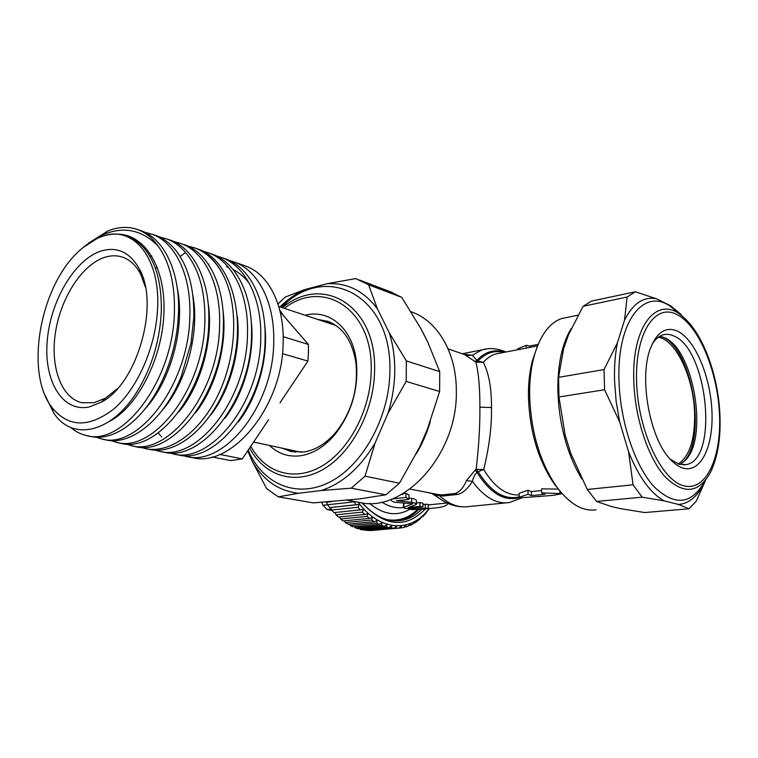 <?xml version="1.0" encoding="UTF-8"?>
<svg xmlns="http://www.w3.org/2000/svg" width="758" height="758" viewBox="0 0 758 758"><rect width="100%" height="100%" fill="white"/><g stroke="black" fill="none" stroke-linecap="round" stroke-linejoin="round"><path stroke-width="1.14" d="M332.108 510.551L327.068 509.518L322.965 505.273L327.56 504.771M321.676 502.383L322.965 505.273M327.068 509.518L331.274 509.073M354.119 501.445L356.042 504.762L359.226 504.458L358.051 507.282L360.315 509.888L363.452 509.348L362.428 512.133L364.797 514.436L367.886 513.668L367.005 516.388L369.468 518.368L372.481 517.382L371.742 520.026L374.262 521.675L377.2 520.471L376.593 523.02L379.161 524.318L382.004 522.916L381.52 525.351L384.116 526.298L386.855 524.697L386.485 527L389.081 527.596L362.826 529.946L360.211 529.368L359.463 528.534M384.116 526.298L357.833 528.677L355.227 527.758L354.318 526.611M379.161 524.318L352.858 526.753L350.272 525.474L349.258 524.034M374.262 521.675L347.931 524.157L345.402 522.546L344.321 520.812M369.468 518.368L343.118 520.926L340.655 518.984L339.546 516.956M364.797 514.436L338.438 517.07L336.069 514.815L334.97 512.503M360.315 509.888L333.946 512.616L331.682 510.058L330.64 507.519L329.673 507.595L327.541 504.752L326.66 502.213L325.959 502.09M389.081 527.596L391.706 525.825L391.441 527.975L394.018 528.222L396.529 526.289L396.358 528.279L398.888 528.165L369.876 530.363M394.018 528.222L367.791 530.553L364.655 529.785M391.441 527.975L365.204 530.316M398.888 528.165L401.276 526.09L401.181 527.909L398.964 528.108M429.274 508.58L424.812 514.606L422.879 516.615L422.746 515.772L418.966 520.054L418.852 519.012L417.014 521.504L414.816 522.935L414.73 521.684L412.75 524.1L410.448 525.218L410.41 523.769L408.287 526.09L405.89 526.886L405.918 525.247L403.663 527.454L401.181 527.909M358.089 502.166C379.843 531.851 411.67 532.883 429 508.609M386.485 527L360.211 529.368M381.52 525.351L355.227 527.758M376.593 523.02L350.272 525.474M371.742 520.026L345.402 522.546M367.005 516.388L340.655 518.984M362.428 512.133L336.069 514.815M358.051 507.282L331.682 510.058M359.226 504.458L330.64 507.519M356.042 504.762L329.673 507.595M353.91 501.872L327.541 504.752M331.255 501.701L326.66 502.213M426.517 512.645L425.958 512.702M422.879 516.615L422.14 516.691M418.966 520.054L418.018 520.149M414.816 522.935L413.622 523.039M410.448 525.218L408.969 525.351M405.89 526.886L404.08 527.047M396.358 528.279L370.15 530.6M425.314 508.95C405.909 528.866 384.78 526.819 361.936 502.81M362.371 502.876C374.642 516.473 387.509 522.376 400.982 520.575C408.714 519.334 415.611 515.582 421.656 509.319M397.675 520.898L397.903 520.86C405.625 519.628 412.513 515.895 418.558 509.67M418.388 509.243C411.281 516.586 403.095 520.452 393.838 520.841M429.36 492.984L431.889 493.496L440.966 499.446M447.04 502.999L428.232 504.942M428.213 508.021L428.242 504.326L422.955 504.383M422.936 506.884L422.964 503.189L419.979 502.62L416.398 502.99M404.687 503.179L403.483 503.899M408.96 498.972L408.998 495.012L405.975 493.287L403.531 493.562M416.388 504.25L416.417 500.583C416.142 499.569 414.541 498.83 411.632 498.357L408.969 498.11M465.535 506.884C454.156 507.083 444.122 503.141 435.414 495.059L443.174 495.988L457.519 494.453C462.75 493.183 467.724 488.825 472.442 481.387C473.248 477.369 474.792 474.394 477.066 472.471L475.152 470.083L476.138 469.316C478.829 446.453 480.079 425.731 479.88 407.16L491.468 407.539C491.866 426.091 489.28 446.756 483.718 469.534L476.138 469.316L478.137 471.628L483.718 469.534C494.453 487.148 506.268 495.599 519.164 494.898M435.528 495.031L433.292 493.78L435.414 495.059M409.964 489.081L438.531 494.604L441.961 494.927L454.904 493.534C459.452 492.255 463.309 487.934 466.492 480.581L475.152 470.083M464.379 354.507L475.901 362.068C478.63 373.021 479.956 388.049 479.88 407.16M448.101 348.879L463.981 354.374M463.185 354.1L472.253 355.294L477.853 361.206L475.901 362.068L483.339 362.333C488.929 373.381 491.639 388.447 491.468 407.539M522.253 497.722L509.338 502.554C496.405 504.354 484.106 497.295 472.442 481.387L466.492 480.581M457.519 494.453L454.904 493.534L441.961 494.927L443.174 495.988M506.126 502.867L468.491 506.571C458.751 508.05 449.096 504.43 439.507 495.704L438.531 494.604M519.817 497.419C504.639 501.948 490.388 493.629 477.066 472.471L478.137 471.628C490.824 491.989 504.506 500.394 519.192 496.831M504.885 352.195C494.491 348.851 485.129 351.608 476.801 360.457L474.934 361.386M505.927 351.996C497.314 348.273 489.251 347.59 481.728 349.959L472.253 355.294L466.445 355.445M519.192 497.267L519.154 493.306L527.994 490.255L528.042 494.292L519.192 497.267L521.447 497.75L552.771 495.41L562.142 493.657L541.648 492.899L545.021 494.216L531.434 495.59L528.042 494.292M541.619 490.53L531.386 491.591L527.994 490.255M558.39 489.109L541.591 488.834L541.648 492.899M539.222 496.244L539.232 496.765M531.386 491.591L531.434 495.59M559.916 491.042L559.954 493.145M537.45 346.065L532.163 361.5C529.548 372.074 528.307 383.719 528.43 396.453C529.567 431.255 538.199 460.457 554.325 484.049L559.461 490.483M568.329 317.157L561.47 318.568C548.659 323.334 539.345 336.628 533.518 358.458C530.79 369.516 529.491 381.719 529.624 395.079C530.827 431.596 539.876 462.209 556.76 486.92C569.628 504.023 582.731 511.65 596.063 509.812M705.641 480.07L696.242 501.246L688.994 508.779L644.745 512.55L620.84 508.694L611.403 506.543L596.537 501.455L587.289 489.46L570.717 453.208L565.184 435.215L558.949 396.993L558.589 377.332L563.545 348.955L568.348 335.131L583.082 306.308L627.122 297.041L624.516 320.208L617.353 342.948L604.05 369.572L558.589 377.332M596.537 501.455L642.159 497.163L664.027 500.839L678.618 504.496L688.994 508.779M558.949 396.993L604.59 389.745L619.684 421.979L628.59 451.815L633.063 484.807L587.289 489.46M682.181 316.133L680.836 314.219L670.669 305.815L656.485 298.766L635.327 291.792L591.591 301.087L583.082 306.308M635.327 291.792L627.122 297.041M677.425 331.113C694.906 339.309 710.36 375.959 711.923 410.921C713.723 445.95 700.951 473.418 683.062 468.103C678.979 466.871 674.914 464.133 670.858 459.879C649.748 439.299 638.549 377.399 650.61 347.95C657.158 331.881 666.102 326.262 677.425 331.113M652.183 344.141C655.168 339.385 658.617 336.344 662.539 335.017C666.14 333.852 669.864 334.155 673.72 335.917C707.783 348.936 718.991 460.125 685.99 464.635L678.903 464.228L670.148 459.102M679.888 464.493L685.213 460.457C708.806 437.972 693.57 348.775 664.311 337.642L659.811 336.249M662.71 336.997C692.348 349.343 707.318 439.147 683.432 461.935L682.437 462.939M658.38 337.187C676.089 340.228 693.418 377.238 694.574 412.248C695.247 438.816 689.799 456.07 678.23 464.01M324.945 321.847L330.848 322.538M290.011 449.845L295.43 452.232M317.611 319.412L328.138 321.411C343.061 327.409 352.299 341.062 355.853 362.39C358.534 388.418 351.901 411.67 335.946 432.155C326.205 443.515 315.527 450.129 303.939 451.986L291.015 451.522L282.44 448.234M305.095 315.243C328.858 308.847 352.082 327.778 356.194 359.898C359.065 387.764 351.958 412.665 334.884 434.59C324.452 446.737 313.045 453.786 300.68 455.738C288.646 457.273 278.262 453.843 269.507 445.458M399.447 483.216L365.024 476.166L375.153 442.89L388.058 413.138L406.165 381.407L439.631 391.516L427.237 429.644L419.42 447.476L399.447 483.216L385.869 494.794L359.804 498.887L313.348 502.895L278.271 496.85L266.608 488.569L252.13 461.054L247.695 450.839M278.271 496.85L298.5 493.25L321.335 490.521L351.267 488.171L385.869 494.794M439.725 371.638L406.392 360.931L389.224 332.724L377.418 308.847L368.606 284.781L401.731 297.354L420.444 327.873L427.863 342.322L439.725 371.638L439.631 391.516M406.392 360.931L406.165 381.407M368.606 284.781L355.72 278.593L326.897 283.748L304.849 289.556L285.245 297.06L277.968 303.986M347.571 500.271L359.008 502.327C403.199 513.782 457.813 454.506 456.325 391.185C456.61 353.721 438.418 322.273 413.157 312.533L410.997 311.709M401.731 297.354L389.205 291.328M365.024 476.166L351.267 488.171M604.59 389.745L604.05 369.572M642.159 497.163L633.063 484.807M529.577 347.458L529.558 346.036L526.27 345.307L517.676 348.879L517.686 349.741M538.133 344.388L529.558 346.036M526.308 348.083L526.27 345.307M447.788 503.359C447.334 505.444 443.629 506.931 436.674 507.822L418.378 509.613M410.58 509.338L412.873 509.66L428.213 508.05L410.58 509.338L410.59 508.324M391.45 499.209L391.109 499.693C391.384 501.019 392.777 501.891 395.297 502.308L412.693 503.757L403.436 507.528C404.005 508.315 405.738 508.656 408.628 508.523L422.936 506.931L419.941 506.391L408.211 507.576L416.379 504.43C416.104 503.454 414.512 502.744 411.594 502.298L396.51 500.773L408.268 499.513L408.95 499.105L405.928 497.475L392.028 498.991M401.399 494.586L402.849 494.424L403.427 493.411M159.407 236.951L166.542 238.874C173.667 241.499 180.034 246.066 185.644 252.566C198.871 268.55 205.285 291.176 204.887 320.463C204.376 388.589 152.765 454.146 115.908 442.141L119.755 443.004C156.679 455.018 208.317 389.603 208.782 321.591C210.118 280.991 193.83 248.226 170.332 240.087L166.788 238.959M140.448 447.173L145.479 448.613C170.095 454.061 201.571 431.435 219.479 391.933C237.453 352.527 238.448 302.3 222.17 273.126C215.035 260.468 205.92 252.073 194.825 247.951L187.918 246.066M125.544 443.885L130.442 445.41C167.603 457.434 219.289 392.426 219.612 324.727C220.862 284.307 204.452 251.637 180.849 243.47L181.029 243.536M173.819 241.556L180.849 243.47M115.908 442.141L110.905 440.559M195.611 412.731C216.021 386.893 227.608 344.284 222.966 310.221M179.021 411.717C201.277 385.111 213.974 338.466 208.071 302.584M162.165 410.429C186.193 383.264 200.008 332.544 192.807 295.042M238.183 422.111C257.938 397.173 268.995 356.885 264.618 324.007M249.259 283.255C244.531 277.182 239.121 272.596 233.038 269.478M228.632 267.546L226.642 266.863M224.861 418.321C244.256 393.336 255.209 353.389 251.173 320.653M210.98 414.787C230.271 389.659 241.252 349.609 237.368 316.768M229.286 260.458L234.961 262.249C258.288 270.947 274.595 302.489 273.733 340.92C274.026 405.539 223.695 467.307 186.042 456.382L182.432 455.435M216.191 255.825L222.16 257.692C245.478 266.38 261.718 298.169 260.761 336.997C260.894 402.28 210.373 464.806 172.796 453.843L168.901 452.801M202.812 251.097L209.094 253.03C232.393 261.718 248.558 293.763 247.506 332.989C247.478 398.954 196.758 462.247 159.275 451.256L155.087 450.11M160.658 451.522L163.52 452.062C200.993 463.043 251.609 399.978 251.552 334.212C252.556 295.099 236.344 263.121 213.017 254.423L210.373 253.485M196.777 248.633L199.354 249.553C230.366 260.989 246.435 314.456 232.384 367.166C218.683 419.989 179.324 456.439 149.392 449.361L146.853 448.869M193.783 247.591L196.843 248.652C207.18 252.784 215.623 260.941 222.17 273.126M184.545 244.654C208.185 252.831 224.643 285.472 223.411 325.826C223.146 393.421 171.431 458.287 134.194 446.254L131.162 445.571M151.78 255.92L150.084 256.706M101.089 438.806L105.002 439.687C130.13 446.49 163.965 420.254 181.342 376.214L191.016 342.976L193.811 317.251C194.266 287.841 187.927 265.129 174.795 249.117C169.214 242.607 162.875 238.04 155.797 235.416L152.225 234.288M174.179 454.108L177.353 454.715C214.921 465.658 265.338 403.379 265.111 338.314C266.011 299.609 249.733 267.896 226.386 259.189L223.752 258.251M158.232 432.932L161.662 436.978M208.924 264.182L208.317 264.22M243.886 265.433L246.445 266.352C269.052 274.784 284.667 305.834 283.122 343.762C282.327 407.51 230.858 468.634 191.907 457.5L187.425 456.648M283.189 336.685L308.43 344.473L308.449 352.716L307.928 361.111L280.649 401.74M308.43 344.473L280.185 311.86M268.654 419.619L242.285 458.893L219.829 454.43M282.431 353.616L307.928 361.111M279.787 310.24L283.663 315.878M212.126 456.97L230.82 460.608L242.285 458.893M117.462 388.655L105.353 398.206L94.049 402.725L81.703 402.697C60.867 397.675 49.99 366.048 55.571 331.815C61 297.572 81.94 264.959 104.32 257.455C110.933 255.266 117.215 255.238 123.166 257.369C130.367 260.06 136.203 265.717 140.704 274.32L139.396 269.071C129.836 252.035 116.865 246.085 100.473 251.211C74.189 260.146 50.293 301.4 47.204 341.185C43.756 381.037 62.364 412.684 89.33 406.951L101.43 402.128C137.217 383.823 159.881 304.413 139.396 269.071M145.394 287.064L140.704 274.32M103.107 236.098C94.475 238.988 86.128 244.275 78.074 251.969C40.174 287.206 25.014 371.032 51.137 406.411C67.443 427.503 88.316 428.393 113.738 409.064C136.98 389.157 155.276 348.367 157.474 310.543C161.113 258.743 133.778 225.173 103.107 236.098C118.381 231.408 131.778 235.122 143.3 247.241C155.684 261.472 161.691 282.563 161.321 310.505L161.321 310.685C160.118 338.835 152.642 364.806 138.894 388.627C113.198 432.903 72.796 442.122 53.818 413.157L45.196 395.572M145.034 408.903C170.758 381.34 185.701 326.509 177.173 287.566M109.417 421.41C136.999 407.33 162.117 359.434 163.908 313.556C165.945 267.602 144.759 233.909 117.111 234.156M82.992 247.591L102.69 234.904C123.535 225.912 142.068 229.712 158.299 246.284C169.64 262.391 175.013 284.174 174.425 311.642C173.516 380.62 122.095 447.315 85.91 435.395C80.282 434.04 75.184 431.359 70.598 427.36M88.525 243.185L107.797 231.001C118.333 226.708 128.377 226.272 137.937 229.683C145.782 232.611 152.566 238.145 158.299 246.284M85.919 435.395L89.927 436.295C111.966 442.028 140.96 422.613 159.388 386.504C169.451 366.777 175.619 345.496 177.884 322.662L178.5 312.817C180.053 271.715 164.145 238.694 140.941 230.65L137.937 229.683M144.674 232.251L151.941 234.184C175.25 242.266 191.31 275.182 189.832 316.105C189.121 384.647 137.605 450.773 101.07 438.806L95.953 437.167M386.703 519.562C398.471 521.58 408.846 518.112 417.829 509.168M409.917 509.205C396.936 516.738 383.444 514.777 369.43 503.34M403.436 507.472C396.235 508.514 388.996 506.704 381.729 502.052M462.276 353.778L486.996 348.87M500.725 352.991L495.561 353.986C491.099 355.407 487.024 358.193 483.339 362.333L477.853 361.206C485.537 352.915 494.207 349.978 503.852 352.394M565.885 341.498L565.004 341.394M567.95 336.126L567.155 336.145M581.708 478.81C566.956 453.928 559.006 424.489 557.841 390.484C557.661 364.134 562.123 343.459 571.229 328.46M705.243 480.563C698.696 495.438 689.818 503.416 678.618 504.496M664.027 500.839C650.411 493.107 638.596 476.763 628.59 451.815M619.684 421.979L616.131 401.304L614.539 380.668C614.179 366.948 615.117 354.374 617.353 342.948M704.883 480.998C691.808 504.657 674.876 506.571 654.078 486.74C635.062 466.085 620.167 421.893 619.021 380.98C616.567 318 646.64 284.61 673.805 309.16L674.554 309.785M624.516 320.208C632.958 303.389 643.618 296.245 656.485 298.766M670.669 305.815L677.879 312.552M682.967 316.787L682.361 316.285C657.925 294.265 631.423 324.907 633.802 381.492C634.948 418.283 648.204 458.012 665.136 476.82C683.688 494.955 698.829 493.401 710.568 472.187C717.845 456.922 720.953 437.593 719.892 414.219M719.475 413.83C721.768 457.15 706.219 491.866 683.792 485.783C661.402 480.449 637.952 430.535 636.587 381.918C634.901 333.198 654.969 303.001 676.742 314.447C698.535 325.191 717.466 370.586 719.475 413.83M250.765 446.263C264.959 472.708 294.18 482.221 321.695 466.198C349.192 450.347 370.624 409.784 371.202 371.117C373.372 309.093 323.022 277.854 284.373 308.354M249.619 447.969C264.116 475.626 294.35 485.897 322.993 469.486C351.608 453.246 374.007 411.092 374.585 370.899C376.84 305.237 322.51 273.723 282.459 307.71L287.197 301.883C331.293 264.267 392.123 298.462 389.887 371.429C389.404 417.582 362.599 465.772 329.379 482.268C296.141 499.029 262.448 483.765 248.169 450.119M375.153 442.89C360.391 467.629 342.455 483.5 321.335 490.521M298.5 493.25C278.612 491.013 263.149 480.278 252.13 461.054M389.224 332.724C393.051 344.587 394.88 357.492 394.738 371.439C394.52 385.415 392.293 399.314 388.058 413.138M279.929 306.876C287.689 299.391 295.999 293.621 304.849 289.556M326.897 283.748C346.974 282.469 363.812 290.835 377.418 308.847M280.896 307.198L287.197 301.883L280.82 307.17M430.345 421.505C427 433.017 422.348 443.733 416.369 453.654M422.632 331.89L427.673 341.915M425.266 504.136L425.238 507.869M419.979 502.62L419.941 506.391M403.872 503.483L403.825 507.244M405.975 493.287L405.928 497.475M411.632 498.357L411.594 502.298M185.644 252.566L180.12 256.441M280.062 402.858L280.716 401.645M400.982 520.575L397.903 520.86M500.545 353.029L537.498 345.932M532.163 361.5L533.518 358.458M577.947 315.186L561.47 318.568M554.325 484.049L556.76 486.92M564.947 434.296L565.828 437.688M563.905 347.723L567.297 337.765M674.535 309.766L682.361 316.285C702.685 332.677 718.091 374.66 719.882 414.143M685.99 464.635L683.593 464.9M685.213 460.457L683.432 461.935M291.015 451.522L292.181 451.768M411.007 311.737L413.157 312.533M359.5 280.024L392.644 292.635M355.853 362.39L356.194 359.898M335.946 432.155L334.884 434.59M418.388 509.111L418.34 509.651M409.926 508.391L409.917 509.499M403.483 503.776L403.436 507.528M166.542 238.874L170.323 240.087M209.094 253.03L213.017 254.423M196.843 248.652L199.354 249.553M194.825 247.951L195.971 248.321M157.276 267.186L155.845 268.18M234.961 262.249L246.445 266.352M278.755 306.478L335.993 325.523M253.589 442.056L301.352 452.28M82.802 402.934L81.703 402.697M105.353 398.206L101.43 402.128M51.137 406.411L53.818 413.157M102.69 234.904L107.797 231.001M151.932 234.175L155.788 235.416M222.16 257.692L226.386 259.189"/></g></svg>
